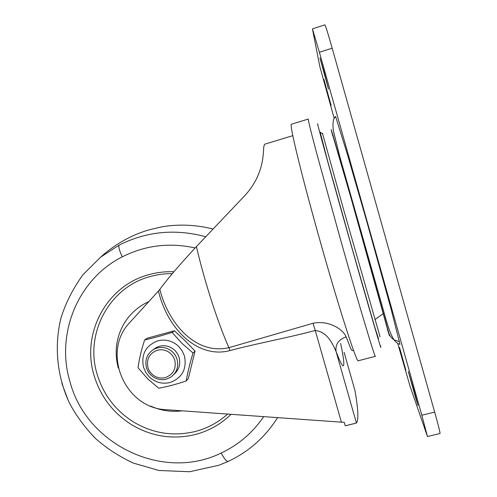 <?xml version="1.0" encoding="UTF-8"?>
<svg xmlns="http://www.w3.org/2000/svg" width="497" height="497" viewBox="0 0 497 497"><rect width="100%" height="100%" fill="white"/><g stroke="black" fill="none" stroke-linecap="round" stroke-linejoin="round"><path stroke-width="0.75" d="M148.839 301.573C138.29 306.388 130.028 313.731 124.045 323.622C116.105 337.531 114.192 352.361 118.292 368.097M150.678 406.092C160.755 410.628 171.216 412.206 182.064 410.826M172.31 273.642C164.65 273.555 157.17 274.555 149.877 276.63C108.886 287.521 84.453 334.17 97.25 374.614C103.444 394.68 115.397 410.392 133.109 421.742C152.523 433.39 173.13 436.67 194.923 431.576C207.224 428.408 218.115 422.568 227.601 414.069M173.907 271.76C165.203 271.418 156.717 272.431 148.441 274.785C106.159 286.042 81.005 334.158 94.2 375.85C100.587 396.544 112.912 412.746 131.177 424.457C151.187 436.472 172.434 439.864 194.917 434.626C208.728 431.061 220.767 424.289 231.037 414.312M297.995 158.17C292.565 135.855 290.366 124.542 291.385 124.231L308.339 119.031C307.885 119.174 310.606 130.369 316.508 152.622L341.619 243.511C360.132 308.892 375.185 358.685 375.421 356.324L358.256 360.772C356.958 363.444 340.669 313.576 322.106 248.096C312.054 212.598 304.015 182.623 297.995 158.17M415.66 397.96L408.304 371.445L414.38 391.86L417.996 405.409L415.66 397.96M405.887 370.327L399.507 347.372L405.887 370.327M331.145 105.538L323.876 79.24L331.145 105.538M328.474 89.025L319.931 57.956L324.33 72.742L328.474 89.025M387.617 329.53L350.938 197.694L332.586 134.768M399.52 341.781L393.928 339.743C395.997 342.383 398.022 343.912 399.998 344.334L390.878 308.246L366.575 220.736L347.869 155.934L335.556 116.379L334.059 118.547C333.021 120.175 332.754 124.095 333.263 130.313L339.898 156.977L386.56 321.379C388.989 329.666 391.45 335.786 393.928 339.743C391.344 338.016 389.623 335.705 388.76 332.816L355.746 214.462L332.76 134.544L331.139 129.636L332.655 135.532M334.177 118.329L319.869 66.71L312.42 28.869L324.876 24.85C325.578 25.763 328.008 33.547 332.17 48.197L434.658 412.075C438.391 425.426 440.18 432.564 440.044 433.49L427.482 436.54L410.187 386.654L397.693 343.334M312.42 28.869L319.397 52.26L421.816 415.243L427.482 436.54M354.926 390.4L355.038 390.804C358.256 409.789 358.716 420.524 356.424 423.022L345.253 425.792L344.259 422.313L341.402 422.17L315.26 330.499C303.164 333.667 295.485 335.537 269.312 341.277C246.444 346.31 240.846 347.732 229.937 350.578C199.918 358.722 168.526 332.176 158.413 291.043L159.835 289.36C167.209 319.993 193.606 355.653 228.918 347.676L313.004 323.255C329.747 319.875 343.495 330.045 346.148 336.842L350.888 348.9L352.187 350.64L353.491 350.298M292.808 135.65L265.025 144.099C264.249 144.323 263.77 146.149 263.584 149.578C263.174 156.412 262.646 176.392 244.617 195.818L196.408 246.605C180.001 264.255 167.812 278.506 159.835 289.36M340.662 343.371C345.806 368.035 344.937 374.75 336.065 351.503C335.164 344.446 338.525 339.557 346.148 336.842M356.424 423.022L336.065 351.503C332.741 344.172 327.492 331.692 315.26 330.499L313.004 323.255M354.392 423.587L345.253 425.792M158.413 291.043L130.084 322.199C100.91 351.677 124.511 408.478 166.333 409.702L341.402 422.17M157.344 350.242C149.454 353.28 146.311 359.039 147.92 367.519C149.057 371.203 151.262 374.042 154.548 376.055C157.971 378.006 161.562 378.515 165.308 377.59C173.229 374.595 176.398 368.836 174.807 360.306C173.67 356.604 171.446 353.746 168.141 351.739C164.693 349.789 161.096 349.292 157.344 350.242M169.502 349.677C173.273 351.969 175.808 355.225 177.106 359.449C178.839 367.09 176.572 373.092 170.309 377.44L166.271 379.161C161.991 380.211 157.903 379.627 154.002 377.403C150.256 375.117 147.739 371.874 146.447 367.681C144.658 359.536 147.242 353.355 154.207 349.124L157.189 347.975C161.463 346.887 165.569 347.453 169.502 349.677M174.105 374.185C179.05 369.762 180.722 364.233 179.119 357.604C177.839 353.429 175.329 350.211 171.608 347.95C167.719 345.757 163.662 345.198 159.431 346.272L156.48 347.409L153.169 349.708M169.986 382.535C182.088 377.981 186.934 369.19 184.517 356.156L182.188 350.839L178.572 346.291C172.502 340.812 165.594 338.979 157.841 340.812C145.807 345.471 141.018 354.262 143.484 367.184L145.795 372.452L149.38 376.968C155.375 382.435 162.246 384.293 169.986 382.535M158.723 388.219L147.702 378.863L138.048 367.768C139.11 359.418 141.303 350.143 144.646 339.942C152.734 338.165 161.898 335.655 172.124 332.418L181.722 343.116L193.035 352.982C189.922 363.145 187.649 372.47 186.226 380.957C176.068 384.367 166.899 386.79 158.723 388.219M186.226 380.957L188.301 378.671L195.035 351.05L184.219 339.929L174.391 330.753L172.124 332.418M195.035 351.05L193.035 352.982M174.391 330.753L147.249 338.19L144.646 339.942M195.166 247.941C169.452 242.343 145.161 245.307 122.287 256.837C77.6 279.227 55.322 334.549 70.158 382.336C86.807 444.803 163.178 481.674 221.196 453.022C238.579 444.821 252.743 432.694 263.69 416.635M205.671 236.715C175.267 228.564 146.416 231.366 119.137 245.127C118.354 246.947 119.404 250.855 122.287 256.837M119.137 245.127L100.537 257.197L82.987 274.692C72.922 288.633 65.561 303.182 60.901 318.335C53.682 347.794 57.72 378.757 69.94 403.993C76.687 416.374 85.223 427.898 95.548 438.559C106.824 448.456 119.392 456.619 133.239 463.055L158.947 470.485L189.692 471.734L218.866 465.254L228.179 461.421C226.589 461.638 224.265 458.843 221.196 453.022M61.864 383.435L68.306 400.594M228.179 461.421C248.792 451.736 265.255 437.136 277.575 417.629M380.59 346.123L380.497 345.707C383.454 357.654 369.383 309.724 349.882 240.784C330.381 171.943 315.359 117.062 317.875 124.424L317.918 124.536M378.497 338.625L374.738 327.057L352.74 250.637L327.716 161.332L320.36 132.929M319.888 132.028L322.615 133.811L322.522 133.227M380.075 336.798L343.483 209.169L322.615 133.811M383.467 313.495L374.9 319.565M387.498 329.542L389.039 334.587C389.654 336.488 389.561 335.897 388.76 332.816M319.397 52.26L332.17 48.197M421.816 415.243L434.658 412.075M355.038 390.804L344.11 352.379M229.937 350.578L228.918 347.676C217.854 322.808 204.807 282.476 196.408 246.605M212.946 228.987C195.936 224.737 179.026 223.998 162.215 226.775C152.921 228.8 146.745 230.397 143.676 231.552L137.924 233.696C124.405 239.138 111.943 246.972 100.537 257.197M378.59 295.672L379.037 295.585M156.48 347.409L154.207 349.124"/></g></svg>
